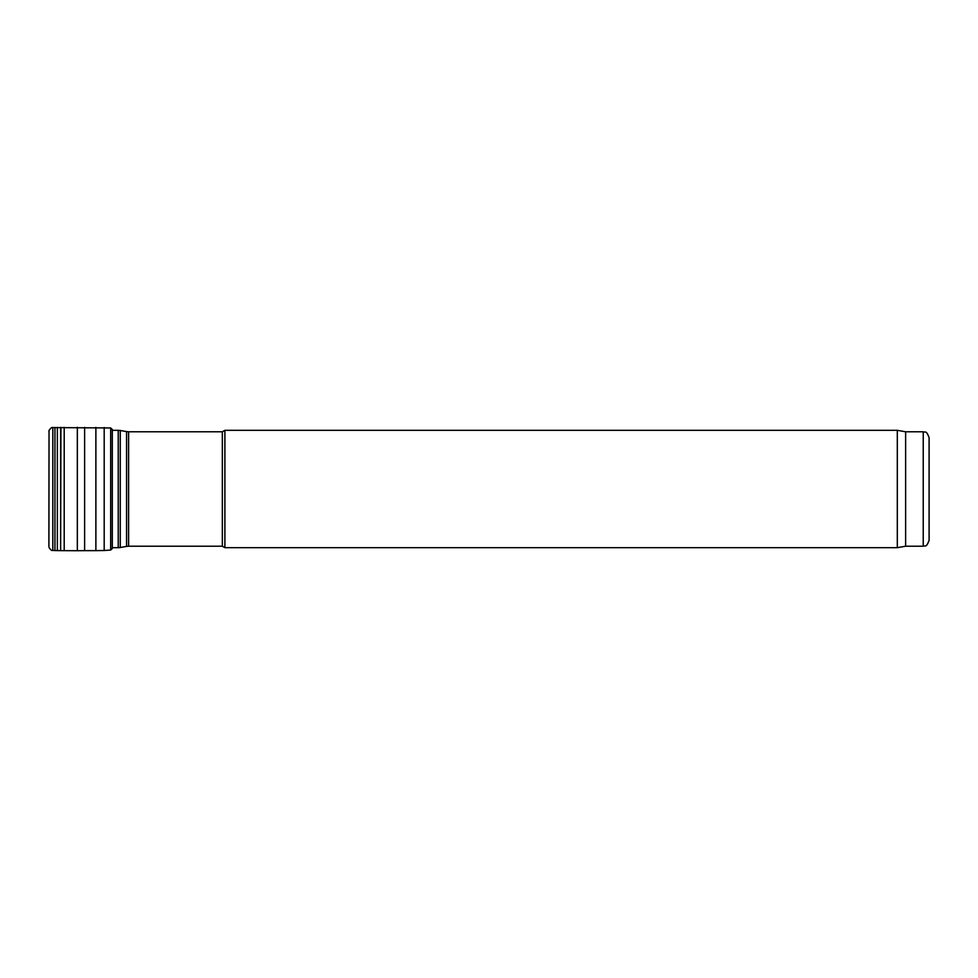 <?xml version="1.0" encoding="UTF-8"?>
<svg xmlns="http://www.w3.org/2000/svg" width="978" height="978" viewBox="0 0 978 978"><rect width="100%" height="100%" fill="white"/><g stroke="black" fill="none" stroke-linecap="round" stroke-linejoin="round"><path stroke-width="1.47" d="M222.348 489L222.348 431.787L224.891 430.32L224.891 547.68L222.348 546.213L222.348 489M905.628 546.213L905.628 431.787L923.232 431.787L923.232 546.213L905.628 546.213L897.303 547.68L897.303 430.32L224.891 430.32M923.232 546.213C924.919 544.978 925.995 548.707 929.1 540.345L929.1 437.655C925.995 429.293 924.919 433.022 923.232 431.787M104.194 427.484L104.194 550.516L110.673 550.039L110.673 427.961L52.812 427.582C51.92 427.08 50.66 428.046 49.034 430.479L48.9 546.531M112.311 547.68L118.228 547.68L118.228 430.32L112.311 430.32M118.228 547.68L120.27 547.509L120.27 430.491L118.228 430.32M120.27 547.509L126.565 546.396L126.565 431.604L120.27 430.491M126.565 546.396L128.607 546.213L128.607 431.787L126.565 431.604M52.812 427.582L52.812 550.418C51.92 550.92 50.66 549.954 49.034 547.521M54.939 427.447L54.939 550.553L52.812 550.418M57.36 427.398L57.36 550.602L54.939 550.553M60.624 427.374L60.624 550.626L57.36 550.602M60.929 427.374L60.624 550.626M64.206 427.349L64.206 550.651L60.929 550.626M77.335 427.288L77.335 550.712L64.206 550.651M84.621 427.362L84.621 550.638L77.335 550.712M95.881 427.362L95.881 550.638L84.621 550.638M110.673 427.961L112.311 429.501L112.311 548.499L110.673 550.039M897.303 547.68L224.891 547.68M905.628 431.787L897.303 430.32M222.348 431.787L128.607 431.787M222.348 546.213L128.607 546.213M49.034 430.479L48.9 431.469M104.194 550.516L95.881 550.638M112.311 429.501L112.409 430.32"/></g></svg>
